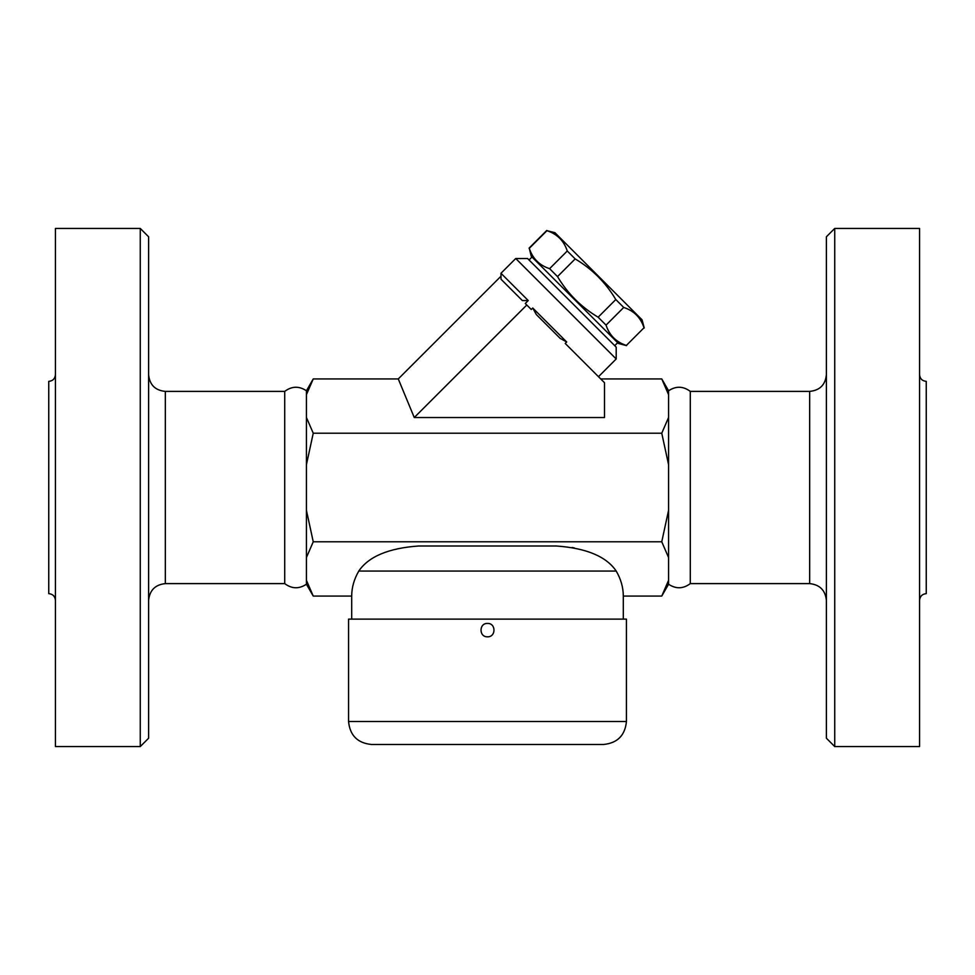 <?xml version="1.0" encoding="UTF-8"?>
<svg xmlns="http://www.w3.org/2000/svg" width="975" height="975" viewBox="0 0 975 975"><rect width="100%" height="100%" fill="white"/><g stroke="black" fill="none" stroke-linecap="round" stroke-linejoin="round"><path stroke-width="1.46" d="M834.734 746.57L834.734 228.43L826.386 236.791L826.386 738.209L834.734 746.57L919.559 746.57L919.559 228.43L834.734 228.43M919.559 600.32C919.986 596.286 922.216 594.055 926.25 593.641L926.25 381.359C922.192 380.957 919.973 378.727 919.559 374.68M809.664 583.611L809.664 391.389L690.288 391.389L690.288 583.611L809.664 583.611C819.743 584.671 825.313 590.241 826.386 600.32M690.288 583.611C683.195 588.912 675.955 589.119 668.582 584.232L668.582 390.768L661.757 378.934L600.71 378.934M668.582 394.692L661.757 378.934M668.582 464.734L661.757 433.217L668.582 417.458M306.418 580.308L306.418 584.232C299.033 589.132 291.793 588.912 284.712 583.611L284.712 391.389C291.793 386.088 299.033 385.868 306.418 390.768L306.418 580.308L313.243 596.066L351.695 596.066C351.719 587.511 354.083 579.187 358.776 571.07C368.648 556.506 388.598 548.145 418.628 546L556.372 546C586.402 548.145 606.352 556.506 616.224 571.07C620.917 579.187 623.281 587.511 623.305 596.066L661.757 596.066L668.582 580.308M140.266 746.57L148.614 738.209L148.614 236.791L140.266 228.43L140.266 746.57L55.441 746.57L55.441 228.43L140.266 228.43M55.441 374.68C55.027 378.727 52.808 380.957 48.75 381.359L48.75 593.641C52.784 594.055 55.014 596.286 55.441 600.32M148.614 600.32C149.687 590.241 155.257 584.671 165.336 583.611L165.336 391.389C155.183 390.402 149.614 384.832 148.614 374.68M284.712 583.611L165.336 583.611M348.562 619.125L626.438 619.125L626.438 721.5L348.562 721.5L348.562 619.125M492.375 634.701L493.192 633.628M487.5 636.809C478.859 637.175 478.871 623.062 487.5 623.427C496.141 623.062 496.129 637.175 487.5 636.809C496.117 637.211 496.129 623.037 487.5 623.427C478.871 623.037 478.883 637.211 487.5 636.809M528.243 300.556L522.32 300.544L501.053 279.277L500.967 273.28L528.243 300.556L525.281 303.505L526.793 305.017L414.265 417.532L398.275 378.934L313.243 378.934L306.418 394.692M306.418 417.458L313.243 433.217L306.418 464.734M306.418 510.266L313.243 541.783L306.418 557.542M626.572 345.65L618.418 343.456L531.253 256.291L529.291 248.357C532.618 258.558 539.394 265.334 549.595 268.661L557.517 276.583C567.621 293.56 581.161 307.101 598.138 317.204L606.048 325.114C609.387 335.327 616.151 342.091 626.364 345.43L644.024 327.758C640.697 317.558 633.921 310.781 623.72 307.454L615.798 299.532C605.694 282.555 592.154 269.015 575.177 258.911L567.267 251.002C563.928 240.788 557.152 234.024 546.951 230.685L554.897 232.659L642.062 319.824L644.243 327.978M626.364 345.43L644.024 327.758M606.048 325.114L623.72 307.454M598.138 317.204L615.798 299.532M557.517 276.583L575.177 258.911M549.595 268.661L567.267 251.002M529.291 248.357L546.951 230.685M529.035 259.984L531.997 257.034M348.562 721.5C349.928 735.455 357.581 743.121 371.548 744.486L603.452 744.486C617.419 743.121 625.072 735.455 626.438 721.5M414.265 417.532L604.5 417.532L604.5 382.724L565.22 343.444L566.694 341.969L532.752 308.015L531.278 309.502L526.793 305.017M616.2 358.971L616.2 347.149L527.56 258.509L515.738 258.509L616.2 358.971L598.479 376.703M566.694 341.969L560.162 338.374L536.335 314.559L532.752 308.015M398.275 378.934L500.967 276.242M661.757 433.217L313.243 433.217M668.582 557.542L661.757 541.783L313.243 541.783M661.757 541.783L668.582 510.266M574.214 547.901L572.045 547.499M351.695 596.066L351.695 619.125M358.776 571.07L616.224 571.07M809.664 391.389C819.817 390.402 825.386 384.832 826.386 374.68M690.288 391.389C683.195 386.088 675.955 385.881 668.582 390.768M668.582 584.232L661.757 596.066M284.712 391.389L165.336 391.389M313.243 596.066L306.418 584.232M313.243 378.934L306.418 390.768M529.072 248.137L546.731 230.478M614.725 345.674L617.675 342.725M500.967 273.28L515.738 258.509M623.305 596.066L623.305 619.125"/></g></svg>
